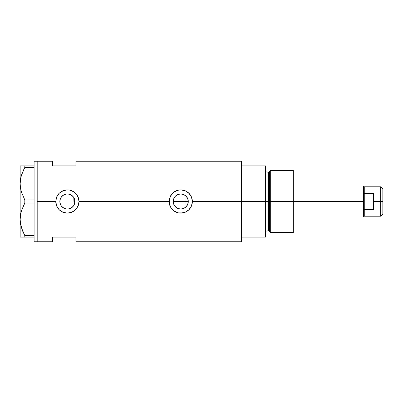 <?xml version="1.0" encoding="UTF-8"?>
<svg xmlns="http://www.w3.org/2000/svg" width="403" height="403" viewBox="0 0 403 403"><rect width="100%" height="100%" fill="white"/><g stroke="black" fill="none" stroke-linecap="round" stroke-linejoin="round"><path stroke-width="0.6" d="M74.731 203.162L74.59 203.696M74.177 204.759L74.918 201.505A7.536 7.536 0 0 1 67.387 209.036A7.536 7.536 0 0 1 59.851 201.5L59.992 202.951L59.976 200.125M173.33 202.82L173.396 203.152M174.418 205.585L173.809 204.432M174.469 205.666L173.497 203.545M177.668 208.376L174.6 205.857M174.313 205.419L175.491 206.895M176.494 207.716L175.597 207.001M180.564 209.031L177.995 208.512M183.496 208.517L180.927 209.031M182.272 208.88L183.617 208.467M183.269 208.598L183.818 208.381M185.35 207.464L184.992 207.721M181.254 209.016L182.186 208.895M177.26 208.18L177.879 208.467M187.037 205.646L188.065 203.288L188.282 201.5A7.536 7.536 0 0 1 180.746 209.036A7.536 7.536 0 0 1 173.214 201.5L173.789 198.619L175.421 196.17L177.864 194.538L180.746 193.964L183.632 194.538L186.075 196.17L187.707 198.619L188.282 201.5L187.707 204.381L186.075 206.83L183.632 208.462L180.746 209.036L177.864 208.462L175.421 206.83L173.789 204.381L173.214 201.5A7.536 7.536 0 0 1 180.746 193.964A7.536 7.536 0 0 1 188.282 201.5L188.1 199.853M186.277 196.382L185.083 195.339L185.083 207.661L187.002 205.696M65.76 208.855L68.057 209.006L70.475 208.371L72.54 206.996L73.814 205.424M61.861 206.623L64.384 208.411L63.236 207.792M63.221 207.777L62.168 206.935M59.976 202.875L61.261 205.888M55.77 201.515A11.616 11.616 0 0 0 55.992 203.767L55.77 201.5L56.657 197.042L59.17 193.289L62.928 190.775L67.392 189.884L69.659 190.11L73.845 191.848L77.038 195.037L78.776 199.223L78.998 201.5L78.106 205.968L76.353 208.88L73.845 211.152L69.654 212.89L67.382 213.116L62.923 212.225A11.616 11.616 0 0 0 67.382 213.116L62.923 212.225L59.17 209.711L56.657 205.958L55.77 201.5L37.187 201.5L55.77 201.5L56.657 197.042L59.17 193.289A11.616 11.616 0 0 0 55.997 199.208M55.997 203.787A11.616 11.616 0 0 0 56.657 205.958L55.997 203.777M56.662 205.963A11.616 11.616 0 0 0 62.918 212.225L59.17 209.711L56.657 205.958M67.392 213.116A11.616 11.616 0 0 0 71.835 212.23L67.382 213.116M178.831 212.955L178.484 212.89A11.616 11.616 0 0 0 180.746 213.116L178.464 212.89L174.287 211.152L171.099 207.963L169.356 203.777A11.616 11.616 0 0 0 178.464 212.89L174.287 211.152L171.099 207.963L169.356 203.777L169.361 199.218L171.099 195.037L174.287 191.848L178.469 190.11L180.751 189.884L185.209 190.775L188.957 193.284L191.47 197.037L192.362 201.5L191.47 205.968L188.957 209.716L185.204 212.225L180.746 213.116A11.616 11.616 0 0 0 192.362 201.5L241.457 201.5L241.457 161.235L75.9 161.235L75.9 165.88L52.672 165.88L52.672 161.235L52.672 165.88L75.9 165.88L75.9 161.235M186.654 206.18L186.277 206.618M187.556 204.729L187.274 205.263M188.1 203.147L187.964 203.666M59.956 202.754L59.997 200.029L61.12 197.314L63.2 195.233L65.916 194.11L68.853 194.11L71.573 195.233L73.648 197.314L74.777 200.029L74.777 202.971L73.648 205.686L71.573 207.767L68.853 208.89L65.916 208.89L63.2 207.767L61.12 205.686L59.997 202.971M60.264 203.968L60.062 203.278M60.969 205.449L60.551 204.674M61.815 206.578L61.458 206.15M65.563 208.809L64.445 208.437M67.135 209.031L66.253 208.95M68.535 208.945L67.669 209.031M69.941 208.588L69.049 208.85M72.636 206.905L70.364 208.422M73.371 206.074L72.953 206.573M73.814 197.576L74.046 205.026L74.046 197.974L73.532 197.143M77.033 195.032A11.616 11.616 0 0 0 69.659 190.11L73.845 191.848L76.358 194.125L78.106 197.037L78.998 201.5L169.134 201.5L78.998 201.5L78.776 203.777L77.033 207.963L73.845 211.152L71.205 212.467M37.187 161.235L37.187 241.765L37.187 161.235L34.089 161.235L37.187 161.235L37.187 241.765L34.089 241.765L37.187 241.765L37.187 161.235L52.672 161.235M169.356 203.767L169.134 201.5L170.021 197.042L172.534 193.289A11.616 11.616 0 0 0 170.026 197.037M241.457 161.235L241.457 237.12L265.461 237.12L265.461 201.5L267.008 201.5L265.461 201.5L265.461 165.88L241.457 165.88L241.457 201.5L265.461 201.5L265.461 165.88L241.457 165.88L241.457 237.12L265.461 237.12L265.461 201.5L241.457 201.5L241.457 241.765L241.457 201.5L192.362 201.5L191.47 205.968L188.957 209.716L185.204 212.225L183.017 212.89L178.464 212.89M52.672 237.12L75.9 237.12L75.9 241.765L75.9 237.12L52.672 237.12L52.672 241.765L52.672 237.12M70.364 194.578L72.636 196.095M72.953 196.427L70.475 194.629M69.049 194.15L69.941 194.412M67.669 193.969L68.535 194.055M66.253 194.05L67.135 193.969M62.163 196.07L64.379 194.589L65.76 194.145M69.296 194.211L66.802 193.989L64.445 194.563M61.261 197.112L61.815 196.422M60.551 198.331L60.969 197.551M60.062 199.717L60.354 198.795M187.274 197.732L187.556 198.271M187.964 199.329L187.032 197.339M186.997 197.294L186.66 196.825M183.818 194.619L185.35 195.531M192.362 201.5A11.616 11.616 0 0 0 192.135 199.223L192.362 201.5M183.017 190.11A11.616 11.616 0 0 0 180.756 189.884L185.209 190.775L187.209 191.848L189.717 194.125L191.47 197.037A11.616 11.616 0 0 0 183.027 190.11M180.751 189.884A11.616 11.616 0 0 0 178.469 190.11L180.746 189.884M178.464 190.11A11.616 11.616 0 0 0 174.287 191.848L178.751 190.06M191.47 197.037L192.135 199.213M172.534 193.289L174.287 191.848M192.362 201.404L192.322 200.493M191.647 197.48L191.48 197.062M185.194 190.77L184.544 190.523M176.746 190.594L176.302 190.77M169.134 201.591L169.174 202.508M176.302 212.23L176.882 212.452M184.569 212.467L185.194 212.23M191.48 205.938L191.677 205.424M78.998 201.5A11.616 11.616 0 0 0 77.038 195.047L77.038 195.037M69.654 190.11L69.648 190.11A11.616 11.616 0 0 0 67.392 189.884L69.659 190.11M67.387 189.884L67.387 189.884A11.616 11.616 0 0 0 60.929 191.848L65.105 190.11L67.392 189.884M59.17 193.289L60.924 191.848M78.998 201.399L78.958 200.493M78.278 197.47L78.122 197.072M71.825 190.765L71.185 190.523M65.387 190.06L65.105 190.11M63.382 190.599L62.939 190.77M55.77 201.581L55.816 202.508M62.944 212.235L63.528 212.457M65.11 212.89L65.472 212.955M78.117 205.943L78.313 205.439M60.264 199.037L59.851 201.5A7.536 7.536 0 0 1 67.387 193.964A7.536 7.536 0 0 1 74.918 201.5L74.177 198.241M64.379 194.589L62.299 195.944L60.767 197.893M173.396 199.848L173.33 200.18M177.995 194.488L176.494 195.284M180.71 193.964L177.879 194.533M182.181 194.105L180.791 193.964M184.206 194.805L182.267 194.12M74.59 199.304L74.731 199.838M180.927 193.969L183.269 194.397M179.244 194.12L180.564 193.969M176.393 195.354L177.668 194.624M174.6 197.143L174.902 196.745M173.497 199.455L173.809 198.568M22.654 231.075L20.488 223.579L20.15 219.308L20.477 215.111L21.43 210.971L24.82 203.001L24.82 199.999L34.089 199.953L34.089 201.016L34.089 199.999L24.82 199.999L21.45 192.1L20.488 187.959L20.15 183.692L20.477 179.491L21.43 175.35L24.82 167.381L24.82 165.88L34.089 165.88L34.089 161.235L34.089 166.389L34.089 165.88L20.931 165.88M24.82 203.001L34.089 203.001L24.82 203.001L24.82 199.999L21.45 192.1L20.488 187.959L20.15 183.692L20.15 165.88L20.15 237.12L24.82 237.12L24.82 235.619L34.089 235.619L34.089 236.128L34.089 235.569L24.82 235.619L21.45 227.715L20.488 223.579L20.15 219.308L20.482 223.544L20.15 219.308L20.477 215.111L21.43 210.971L24.82 203.001L21.44 210.935M34.089 167.431L34.089 199.953L34.089 167.431M34.089 203.001L34.089 201.984L34.089 203.001M20.805 177.758L20.15 183.692L20.482 187.924L20.15 183.692L20.477 179.491L21.43 175.35L24.82 167.381L21.44 175.315L22.558 172.162M20.901 190.05L21.44 192.065M20.906 177.31L20.482 179.456M20.805 213.378L20.482 215.076M21.435 237.12L34.089 237.12L34.089 236.611L34.089 241.765L34.089 237.12L24.82 237.12L24.82 235.619L22.759 231.337M22.921 165.88L24.82 165.88L24.82 167.381L34.089 167.381L24.82 167.381L22.921 171.285M21.435 165.88L20.482 165.88M20.482 237.12L20.15 237.12L20.15 183.692M23.918 237.12L22.926 237.12M24.518 235.05L24.82 235.619M20.906 212.925L20.15 219.308M22.533 207.832L21.44 210.93M24.17 204.25L22.921 206.905M20.911 190.11L21.44 192.07M34.089 203.047L34.089 235.569L34.089 203.047M34.089 236.128L34.089 236.611L34.089 236.128M34.089 201.016L34.089 201.984L34.089 201.016M34.089 166.389L34.089 166.872L34.089 166.389M185.083 208.144L185.083 201.5L188.282 201.5L185.083 201.5L185.083 194.856M270.685 201.5L270.685 170.524L270.685 201.5L293.339 201.5L293.339 170.524L293.339 201.5L270.685 201.5L270.685 232.476L270.685 201.5L269.416 201.5L270.685 201.5M269.416 171.502L269.416 231.498L269.416 171.502L269.416 201.5L268.665 201.5L268.665 230.924L268.665 201.5L269.416 201.5L269.416 231.498L268.665 230.924L268.665 172.076L270.685 170.524L293.339 170.524M268.665 172.076L267.008 172.076L267.008 230.924L267.008 201.5L268.665 201.5L267.008 201.5L267.008 230.924C266.071 231.02 265.552 231.534 265.461 232.476M293.339 232.476L293.339 201.5L293.339 232.476L270.685 232.476L269.416 231.498M267.008 201.5L267.008 172.076L267.008 201.5M268.665 201.5L268.665 172.076L268.665 201.5M380.684 201.5L382.85 201.5L382.85 188.957L382.85 214.043L382.85 201.5L380.684 201.5L380.684 186.785L380.684 201.5L373.556 201.5L380.684 201.5L380.684 216.215L380.684 201.5M373.556 193.526L373.556 209.474L364.267 209.474L364.267 193.526L373.556 193.526L373.556 209.474L364.267 209.474L364.267 216.215L364.267 201.5L363.491 201.5L364.267 201.5L364.267 186.785L364.267 193.526L373.556 193.526M293.339 186.015L363.491 186.015L363.491 201.5L363.491 186.015L364.267 186.785L380.684 186.785L382.85 188.957M173.214 201.5L185.083 201.5L173.214 201.5M293.339 201.5L363.491 201.5L293.339 201.5M74.046 201.5L74.918 201.5L74.046 201.5M293.339 216.985L363.491 216.985L363.491 201.5L363.491 216.985L364.267 216.215L380.684 216.215L382.85 214.043M37.187 241.765L52.672 241.765M241.457 241.765L75.9 241.765M267.008 230.924L268.665 230.924M267.008 172.076C266.071 171.98 265.552 171.466 265.461 170.524"/></g></svg>
